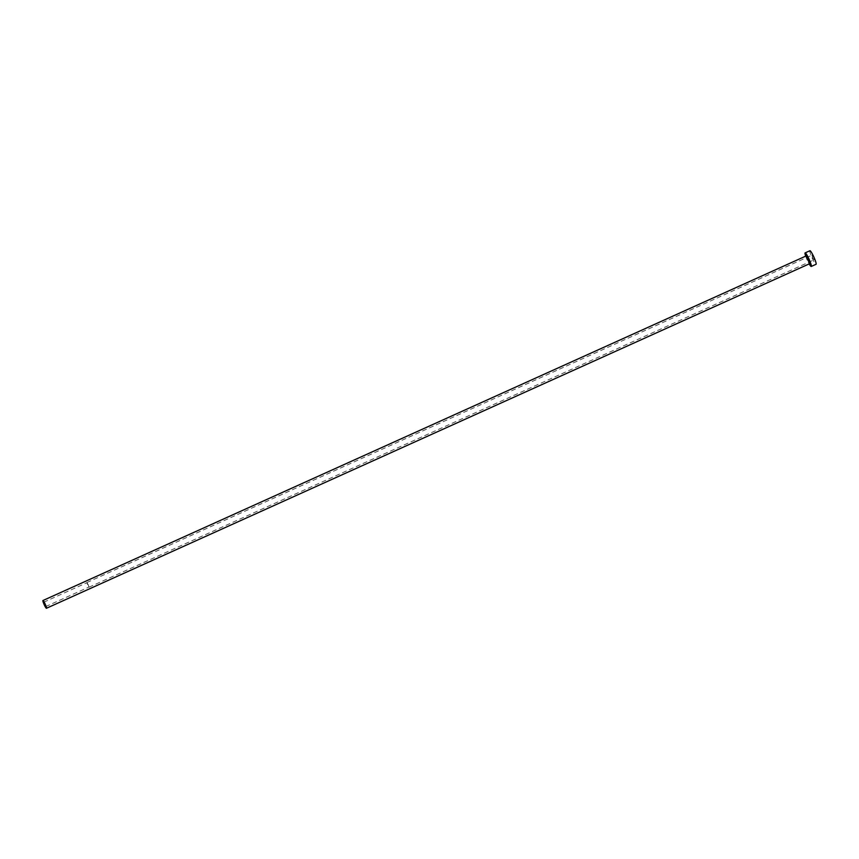 <?xml version="1.0" encoding="UTF-8"?>
<svg xmlns="http://www.w3.org/2000/svg" width="859" height="859" viewBox="0 0 859 859"><rect width="100%" height="100%" fill="white"/><g stroke="black" fill="none" stroke-linecap="round" stroke-linejoin="round"><path stroke-width="0.64" stroke-dasharray="4.29 3.22" d="M88.187 584.689L86.931 582.703L88.896 587.062L88.187 584.689M812.7 257.711L811.938 255.187L814.042 259.837L812.7 257.711M88.198 584.678L86.866 582.552L87.629 585.086L88.971 587.202L88.198 584.678M805.688 256.143A7.441 0.999 -114.3 0 0 807.353 260.266A7.441 0.999 -114.3 0 0 809.189 263.896M809.93 250.731A7.441 0.999 -114.3 0 0 812.163 258.097A7.441 0.999 -114.3 0 0 816.05 264.293M809.532 263.498A4.789 0.644 65.7 0 1 807.653 260.062A4.789 0.644 65.7 0 1 806.214 256.154M805.957 256.025A4.252 0.569 -114.3 0 0 807.235 260.234A4.252 0.569 -114.3 0 0 809.457 263.777M43.712 602.213L86.931 582.703M86.866 582.552L811.938 255.187M809.801 263.777L806.182 255.757M88.971 587.202L814.042 259.837M45.688 606.572L88.896 587.062"/><path stroke-width="1.29" d="M44.969 604.199L43.712 602.213L45.688 606.572L44.969 604.199M44.228 604.725A4.252 0.569 -114.3 0 0 46.45 608.269A4.252 0.569 -114.3 0 0 45.173 604.06A4.252 0.569 -114.3 0 0 42.95 600.516A4.252 0.569 -114.3 0 0 44.228 604.725M809.189 263.896A7.441 0.999 -114.3 0 0 811.25 266.462A7.441 0.999 -114.3 0 0 809.017 259.096A7.441 0.999 -114.3 0 0 805.119 252.9A7.441 0.999 -114.3 0 0 805.688 256.143M811.25 266.462L816.05 264.293A7.441 0.999 -114.3 0 0 813.817 256.927A7.441 0.999 -114.3 0 0 809.93 250.731L805.119 252.9M806.214 256.154A4.789 0.644 65.7 0 1 806.719 255.703A4.789 0.644 65.7 0 1 808.716 259.3A4.789 0.644 65.7 0 1 810.187 263.348A4.789 0.644 65.7 0 1 809.532 263.498M46.45 608.269L809.457 263.777A4.252 0.569 -114.3 0 0 808.179 259.568A4.252 0.569 -114.3 0 0 805.957 256.025L806.236 256.175M42.95 600.516L805.957 256.025"/></g></svg>
